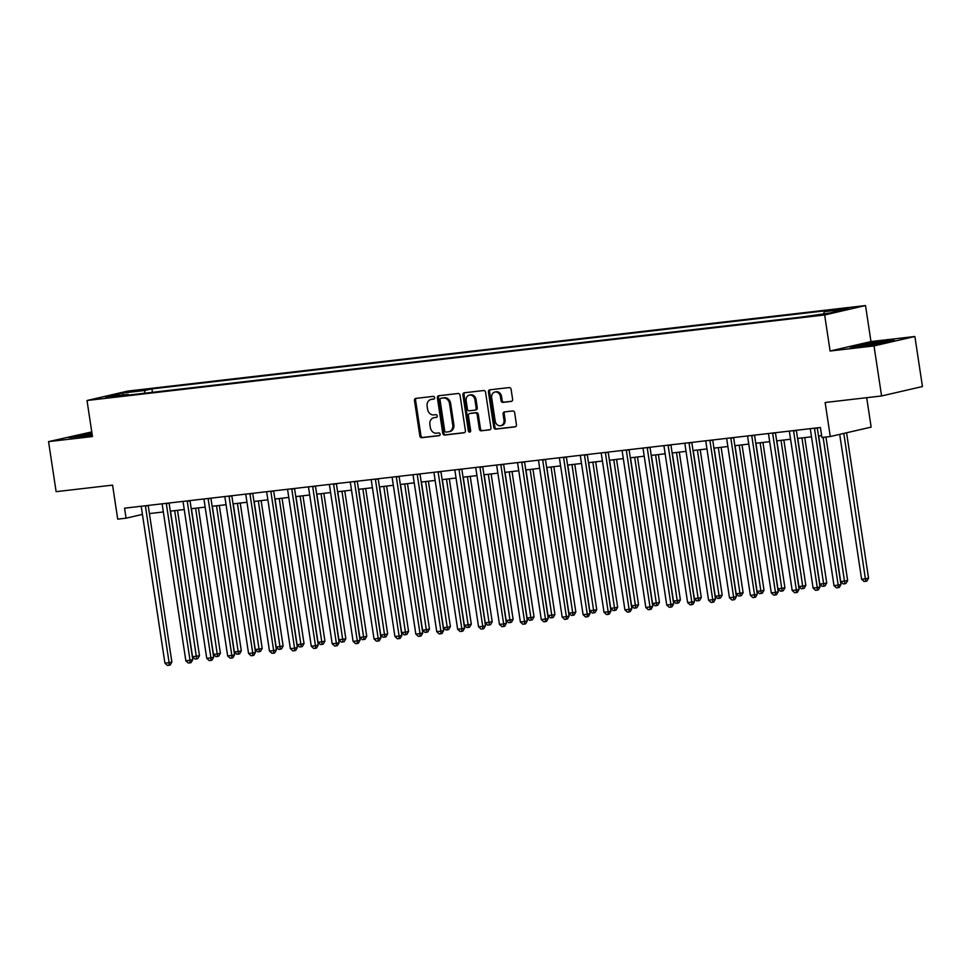 <?xml version="1.0" encoding="UTF-8"?>
<svg xmlns="http://www.w3.org/2000/svg" width="971" height="971" viewBox="0 0 971 971"><rect width="100%" height="100%" fill="white"/><g stroke="black" fill="none" stroke-linecap="round" stroke-linejoin="round"><path stroke-width="1.46" d="M434.632 397.612A1.396 1.153 -103 0 0 433.272 396.374L415.831 398.401A1.991 1.651 -103 0 0 414.483 400.55L419.836 435.918A1.991 1.651 -103 0 0 421.778 437.69L439.22 435.676A1.396 1.153 -103 0 0 438.807 432.92L436.549 433.187A6.372 5.28 -103 0 1 430.335 427.507L429.898 424.558A6.372 5.28 -103 0 1 433.721 417.748A6.372 5.28 -103 0 1 434.195 417.664L436.452 417.396A1.396 1.153 -103 0 0 436.04 414.653L433.782 414.908A6.372 5.28 -103 0 1 427.58 409.228L427.131 406.291A6.372 5.28 -103 0 1 430.954 399.469A6.372 5.28 -103 0 1 431.427 399.384L433.685 399.13A1.396 1.153 -103 0 0 434.632 397.612M849.382 307.734L839.43 309.518L849.382 307.734M511.268 401.424A1.991 1.651 -103 0 0 512.603 399.275L511.11 389.347A1.991 1.651 -103 0 0 509.168 387.575L489.797 389.82A1.991 1.651 -103 0 0 488.449 391.981L493.802 427.349A1.991 1.651 -103 0 0 495.744 429.121L515.115 426.876A1.991 1.651 -103 0 0 516.451 424.715L514.642 412.736A1.991 1.651 -103 0 0 512.7 410.964L504.41 411.922A1.991 1.651 -103 0 0 503.075 414.071L503.973 420.018A5.328 4.418 -103 0 1 500.769 425.711A5.328 4.418 -103 0 1 495.186 421.038L491.666 397.758A5.328 4.418 -103 0 1 494.858 392.053A5.328 4.418 -103 0 1 500.441 396.738L501.036 400.61A1.991 1.651 -103 0 0 502.978 402.395L511.559 401.363M91.76 431.913L48.55 441.623L56.124 491.666L112.575 485.124L117.722 519.145L126.084 518.174L124.567 508.173L820.398 427.495L821.915 437.508L830.278 436.537L871.145 427.106L866.69 397.685M874.009 345.919L914.876 336.488L870.975 341.574L830.108 351.017L874.009 345.919L881.583 395.962L825.132 402.504L830.278 436.537M830.108 351.017L824.658 314.98L87.014 400.501L127.881 391.07L865.525 305.549L824.658 314.98M48.55 441.623L92.463 436.537L87.014 400.501M460.048 395.27A1.991 1.651 -103 0 0 458.106 393.498L438.734 395.743A1.991 1.651 -103 0 0 437.387 397.904L442.74 433.26A1.991 1.651 -103 0 0 444.682 435.044L464.053 432.799A1.991 1.651 -103 0 0 465.4 430.639L460.048 395.27M464.259 392.782L483.643 390.536A1.991 1.651 -103 0 1 485.573 392.308L490.925 427.677A1.991 1.651 -103 0 1 489.578 429.837L481.288 430.796A1.991 1.651 -103 0 1 479.346 429.024L477.186 414.678A1.991 1.651 -103 0 0 475.244 412.906L469.746 413.537A1.991 1.651 -103 0 0 468.398 415.697L470.656 430.626A1.396 1.153 -103 0 1 468.362 430.893L462.924 394.942A1.991 1.651 -103 0 1 464.259 392.782M914.876 336.488L922.45 386.531L881.583 395.962M129.701 391.968L143.016 389.82L129.701 391.968M128.779 395.051L128.208 394.36L121.533 395.901L800.626 317.165L829.889 313.002L846.906 309.081L824.318 311.691L831.006 310.15L151.901 388.885L145.225 390.427L144.206 393.267M128.208 394.36L105.633 396.969L122.637 393.049L145.225 390.427M870.975 341.574L865.525 305.549M149.413 513.574L163.334 511.96M170.326 511.147L184.247 509.532M191.226 508.719L205.148 507.105M212.139 506.304L226.061 504.689M233.052 503.876L246.962 502.262M253.953 501.449L267.875 499.834M274.866 499.021L288.788 497.419M295.779 496.606L309.688 494.992M316.68 494.178L330.601 492.564M337.592 491.751L351.514 490.137M358.493 489.335L372.415 487.721M379.406 486.908L393.328 485.294M400.319 484.48L414.229 482.866M421.22 482.053L435.142 480.451M442.133 479.638L456.054 478.023M463.046 477.21L476.955 475.596M483.946 474.783L497.868 473.168M504.859 472.367L518.781 470.753M525.76 469.94L539.682 468.325M546.673 467.512L560.595 465.898M567.586 465.085L581.495 463.483M588.487 462.669L602.408 461.055M609.4 460.242L623.321 458.628M630.313 457.814L644.222 456.2M651.213 455.399L665.135 453.785M672.126 452.972L686.048 451.357M693.039 450.544L706.949 448.93M713.94 448.117L727.862 446.514M734.853 445.701L748.762 444.087M755.754 443.274L769.675 441.659M776.666 440.846L790.588 439.232M797.579 438.431L811.489 436.816M818.48 436.003L821.624 435.639M126.084 518.174L142.434 514.412M152.423 392.32L151.901 388.885M823.602 313.73L824.318 311.691M123.426 394.906L122.637 393.049M91.954 433.2L68.856 437.63L92.257 435.202M894.582 340.481L884.593 340.93L862.297 344.22L849.989 347.072L859.978 346.611L882.275 343.321L894.582 340.481M434.146 398.947L432.532 399.13A6.372 5.28 -103 0 0 432.059 399.215L430.954 399.469M433.721 417.748L434.826 417.494A6.372 5.28 -103 0 1 435.299 417.409L436.914 417.214M416.377 398.341A1.991 1.651 -103 0 0 415.588 400.295L420.941 435.663A1.991 1.651 -103 0 0 422.883 437.435L439.681 435.494M439.28 395.683A1.991 1.651 -103 0 0 438.491 397.649L443.844 433.005A1.991 1.651 -103 0 0 445.786 434.79L464.611 432.605M440.955 398.28A1.396 1.153 -103 0 0 440.021 399.797L444.706 430.833A1.396 1.153 -103 0 0 446.065 432.083L448.444 431.804A6.372 5.28 -103 0 0 448.93 431.719A6.372 5.28 -103 0 0 452.753 424.91L449.537 403.681A6.372 5.28 -103 0 0 443.334 398.013L442.06 398.025A1.396 1.153 -103 0 0 441.854 398.074M449.549 431.549A6.372 5.28 -103 0 0 450.034 431.464A6.372 5.28 -103 0 0 453.858 424.655L452.753 424.91M442.06 398.025L444.439 397.758A6.372 5.28 -103 0 1 450.641 403.426L453.858 424.655M490.137 429.643L481.288 430.796M470.547 413.355A1.991 1.651 -103 0 1 470.85 413.282L476.348 412.651A1.991 1.651 -103 0 1 478.29 414.423L480.451 428.769A1.991 1.651 -103 0 0 482.393 430.541M464.818 392.721A1.991 1.651 -103 0 0 464.029 394.687L469.466 430.639A1.396 1.153 -103 0 0 470.328 431.816M474.928 399.797A5.328 4.418 -103 0 0 469.345 395.112A5.328 4.418 -103 0 0 466.153 400.817L467.391 409.009A1.991 1.651 -103 0 0 469.321 410.794L474.831 410.15A1.991 1.651 -103 0 0 476.166 408.002L474.928 399.797L476.033 399.542A5.328 4.418 -103 0 0 470.45 394.857L469.345 395.112M475.122 410.078L475.936 409.896A1.991 1.651 -103 0 0 477.271 407.747L476.166 408.002M476.033 399.542L477.271 407.747M494.858 392.053L495.963 391.799A5.328 4.418 -103 0 1 501.546 396.484L502.141 400.355A1.991 1.651 -103 0 0 504.083 402.14L511.826 401.241M500.769 425.711L501.873 425.456A5.328 4.418 -103 0 0 505.078 419.763L503.973 420.018M504.956 411.862A1.991 1.651 -103 0 0 504.18 413.816L505.078 419.763M490.343 389.759A1.991 1.651 -103 0 0 489.554 391.726L494.907 427.094A1.991 1.651 -103 0 0 496.849 428.866L515.674 426.682M170.508 511.122L192.537 656.809L199.492 655.692L177.499 510.321M199.492 655.692L197.793 658.629L196.688 658.884L174.695 510.637M196.688 658.884L195.025 659.078L192.537 656.809M145.407 505.757A2.027 1.675 -103 0 0 145.432 506.17L169.112 662.708L164.924 663.193L141.256 506.656A2.027 1.675 -103 0 0 141.159 506.243M148.187 505.43A2.027 1.675 -103 0 0 148.199 505.527L171.867 662.064L169.112 662.708L169.075 665.256L167.4 665.451L164.924 663.193M171.867 662.064L170.18 665.001L169.075 665.256M191.421 508.707L213.45 654.393L217.638 653.908L220.393 653.265L198.412 507.894M220.393 653.265L218.706 656.202L217.601 656.457L195.596 508.221M217.601 656.457L215.926 656.651L213.45 654.393M212.321 506.279L234.363 651.966L238.538 651.48L241.306 650.837L219.312 505.466M241.306 650.837L239.619 653.786L238.514 654.041L216.509 505.794M238.514 654.041L236.839 654.236L234.363 651.966M233.234 503.852L255.264 649.538L259.451 649.053L262.206 648.422L240.225 503.039M262.206 648.422L260.519 651.359L259.415 651.614L237.422 503.366M259.415 651.614L257.74 651.808L255.264 649.538M166.32 503.33A2.027 1.675 -103 0 0 166.344 503.743L190.025 660.28L185.837 660.765L162.169 504.228A2.027 1.675 -103 0 0 162.072 503.828M169.1 503.014A2.027 1.675 -103 0 0 169.112 503.112L192.78 659.637L190.025 660.28L189.988 662.829L188.313 663.023L185.837 660.765M192.78 659.637L191.093 662.574L189.988 662.829M187.233 500.902A2.027 1.675 -103 0 0 187.257 501.315L210.925 657.853L206.75 658.338L183.07 501.801A2.027 1.675 -103 0 0 182.973 501.4M190 500.587A2.027 1.675 -103 0 0 190.013 500.684L213.693 657.221L210.925 657.853L210.901 660.414L209.226 660.608L206.75 658.338M213.693 657.221L212.006 660.159L210.901 660.414M208.134 498.487A2.027 1.675 -103 0 0 208.158 498.9L231.838 655.425L227.651 655.911L203.983 499.385A2.027 1.675 -103 0 0 203.886 498.973M210.913 498.159A2.027 1.675 -103 0 0 210.925 498.257L234.594 654.794L231.838 655.425L231.802 657.986L230.127 658.18L227.651 655.911M234.594 654.794L232.906 657.731L231.802 657.986M254.147 501.424L276.177 647.123L283.119 645.994L261.138 500.623M283.119 645.994L281.432 648.931L280.328 649.186L258.322 500.939M280.328 649.186L278.653 649.381L276.177 647.123M229.047 496.06A2.027 1.675 -103 0 0 229.071 496.472L252.739 653.01L248.564 653.495L224.884 496.958A2.027 1.675 -103 0 0 224.787 496.557M231.814 495.732A2.027 1.675 -103 0 0 231.826 495.829L255.507 652.366L252.739 653.01L252.715 655.559L251.04 655.753L248.564 653.495M255.507 652.366L253.819 655.304L252.715 655.559M92.063 433.916A13.181 0.68 -8.6 0 0 78.202 436.659A13.181 0.68 -8.6 0 0 78.238 436.756A13.181 0.68 -8.6 0 0 84.611 436.331M71.393 437.508L92.014 433.624M877.553 344.025A13.181 0.68 -8.6 0 0 885.334 342.278A13.181 0.68 -8.6 0 0 879.52 342.52A13.181 0.68 -8.6 0 0 865.622 344.596A13.181 0.68 -8.6 0 0 859.384 346.198A13.181 0.68 -8.6 0 0 865.161 345.834A13.181 0.68 -8.6 0 0 865.744 345.761M852.526 346.95L862.673 344.608L892.021 341.076M275.048 499.009L297.09 644.695L301.265 644.21L304.032 643.567L282.039 498.196M304.032 643.567L302.333 646.504L301.228 646.759L279.235 498.524M301.228 646.759L299.566 646.953L297.09 644.695M295.961 496.582L317.99 642.268L322.178 641.782L324.933 641.151L302.952 495.768M324.933 641.151L323.246 644.089L322.141 644.343L300.136 496.096M322.141 644.343L320.466 644.538L317.99 642.268M316.874 494.154L338.903 639.84L345.846 638.724L323.853 493.353M345.846 638.724L344.159 641.661L343.054 641.916L321.049 493.669M343.054 641.916L341.379 642.11L338.903 639.84M337.774 491.739L359.804 637.425L363.991 636.94L366.759 636.296L344.766 490.925M366.759 636.296L365.06 639.234L363.955 639.488L341.962 491.253M363.955 639.488L362.292 639.683L359.804 637.425M358.687 489.311L380.717 634.998L384.904 634.512L387.66 633.869L365.679 488.498M387.66 633.869L385.973 636.818L384.868 637.073L362.863 488.826M384.868 637.073L383.193 637.267L380.717 634.998M249.948 493.632A2.027 1.675 -103 0 0 249.984 494.045L273.652 650.582L269.477 651.068L245.797 494.53A2.027 1.675 -103 0 0 245.699 494.13M252.727 493.317A2.027 1.675 -103 0 0 252.739 493.414L276.419 649.939L273.652 650.582L273.616 653.143L271.953 653.337L269.477 651.068M276.419 649.939L274.72 652.888L273.616 653.143M270.86 491.217A2.027 1.675 -103 0 0 270.885 491.629L294.565 648.155L290.378 648.64L266.709 492.103A2.027 1.675 -103 0 0 266.612 491.702M273.64 490.889A2.027 1.675 -103 0 0 273.652 490.986L297.32 647.523L294.565 648.155L294.529 650.716L292.854 650.91L290.378 648.64M297.32 647.523L295.633 650.461L294.529 650.716M291.773 488.789A2.027 1.675 -103 0 0 291.798 489.202L315.466 645.739L311.29 646.225L287.61 489.687A2.027 1.675 -103 0 0 287.513 489.275M294.541 488.462A2.027 1.675 -103 0 0 294.553 488.559L318.233 645.096L315.466 645.739L315.441 648.288L313.767 648.482L311.29 646.225M318.233 645.096L316.546 648.033L315.441 648.288M312.674 486.362A2.027 1.675 -103 0 0 312.698 486.774L336.379 643.312L332.191 643.797L308.523 487.26A2.027 1.675 -103 0 0 308.426 486.859M315.454 486.046A2.027 1.675 -103 0 0 315.466 486.143L339.134 642.668L336.379 643.312L336.342 645.861L334.667 646.055L332.191 643.797M339.134 642.668L337.447 645.606L336.342 645.861M333.587 483.934A2.027 1.675 -103 0 0 333.611 484.347L357.292 640.884L353.104 641.37L329.436 484.832A2.027 1.675 -103 0 0 329.339 484.432M336.367 483.619A2.027 1.675 -103 0 0 336.379 483.716L360.047 640.253L357.292 640.884L357.255 643.445L355.58 643.639L353.104 641.37M360.047 640.253L358.36 643.19L357.255 643.445M379.588 486.884L401.63 632.57L405.805 632.085L408.573 631.453L386.579 486.07M408.573 631.453L406.885 634.391L405.781 634.646L383.776 486.398M405.781 634.646L404.106 634.84L401.63 632.57M354.5 481.519A2.027 1.675 -103 0 0 354.524 481.932L378.192 638.457L374.017 638.942L350.337 482.417A2.027 1.675 -103 0 0 350.24 482.004M357.267 481.191A2.027 1.675 -103 0 0 357.279 481.288L380.96 637.826L378.192 638.457L378.168 641.018L376.493 641.212L374.017 638.942M380.96 637.826L379.273 640.763L378.168 641.018M400.501 484.456L422.531 630.143L426.718 629.669L429.473 629.026L407.492 483.655M429.473 629.026L427.786 631.963L426.682 632.218L404.689 483.971M426.682 632.218L425.007 632.412L422.531 630.143M375.401 479.091A2.027 1.675 -103 0 0 375.425 479.504L399.105 636.041L394.918 636.527L371.25 479.99A2.027 1.675 -103 0 0 371.153 479.589M378.18 478.764A2.027 1.675 -103 0 0 378.192 478.861L401.86 635.398L399.105 636.041L399.069 638.59L397.394 638.784L394.918 636.527M401.86 635.398L400.173 638.335L399.069 638.59M421.414 482.041L443.444 627.727L447.631 627.242L450.386 626.598L428.405 481.228M450.386 626.598L448.699 629.536L447.595 629.791L425.589 481.555M447.595 629.791L445.92 629.985L443.444 627.727M396.314 476.664A2.027 1.675 -103 0 0 396.338 477.077L420.006 633.614L415.831 634.099L392.15 477.562A2.027 1.675 -103 0 0 392.053 477.162M399.081 476.348A2.027 1.675 -103 0 0 399.105 476.445L422.773 632.971L420.006 633.614L419.982 636.175L418.307 636.369L415.831 634.099M422.773 632.971L421.086 635.92L419.982 636.175M442.315 479.613L464.356 625.3L468.532 624.814L471.299 624.183L449.306 478.8M471.299 624.183L469.6 627.12L468.495 627.375L446.502 479.128M468.495 627.375L466.833 627.569L464.356 625.3M417.214 474.249A2.027 1.675 -103 0 0 417.251 474.649L440.919 631.186L436.744 631.672L413.063 475.135A2.027 1.675 -103 0 0 412.966 474.734M419.994 473.921A2.027 1.675 -103 0 0 420.006 474.018L443.686 630.555L440.919 631.186L440.883 633.747L439.22 633.942L436.744 631.672M443.686 630.555L441.987 633.493L440.883 633.747M463.228 477.186L485.257 622.872L492.2 621.756L470.219 476.385M492.2 621.756L490.513 624.693L489.408 624.948L467.403 476.7M489.408 624.948L487.733 625.142L485.257 622.872M438.127 471.821A2.027 1.675 -103 0 0 438.152 472.234L461.832 628.771L457.644 629.257L433.976 472.719A2.027 1.675 -103 0 0 433.879 472.307M440.907 471.493A2.027 1.675 -103 0 0 440.919 471.59L464.587 628.128L461.832 628.771L461.795 631.32L460.12 631.514L457.644 629.257M464.587 628.128L462.9 631.065L461.795 631.32M484.141 474.77L506.17 620.457L510.345 619.971L513.113 619.328L491.132 473.957M513.113 619.328L511.426 622.265L510.321 622.52L488.316 474.285M510.321 622.52L508.646 622.714L506.17 620.457M459.04 469.394A2.027 1.675 -103 0 0 459.065 469.806L482.733 626.344L478.557 626.829L454.877 470.292A2.027 1.675 -103 0 0 454.78 469.891M461.808 469.078A2.027 1.675 -103 0 0 461.82 469.175L485.5 625.7L482.733 626.344L482.708 628.892L481.033 629.087L478.557 626.829M485.5 625.7L483.813 628.638L482.708 628.892M505.041 472.343L527.083 618.029L531.258 617.544L534.026 616.901L512.033 471.53M534.026 616.901L532.326 619.85L531.222 620.105L509.229 471.857M531.222 620.105L529.559 620.299L527.083 618.029M525.954 469.915L547.984 615.602L552.171 615.116L554.927 614.485L532.945 469.102M554.927 614.485L553.239 617.422L552.135 617.677L530.13 469.43M552.135 617.677L550.46 617.872L547.984 615.602M546.855 467.488L568.897 613.174L573.072 612.701L575.839 612.058L553.846 466.687M575.839 612.058L574.152 614.995L573.048 615.25L551.043 467.002M573.048 615.25L571.373 615.444L568.897 613.174M567.768 465.073L589.798 610.759L593.985 610.274L596.74 609.63L574.759 464.259M596.74 609.63L595.053 612.567L593.949 612.822L571.955 464.587M593.949 612.822L592.274 613.017L589.798 610.759M588.681 462.645L610.71 608.332L614.898 607.846L617.653 607.215L595.672 461.832M617.653 607.215L615.966 610.152L614.861 610.407L592.856 462.16M614.861 610.407L613.187 610.601L610.71 608.332M609.582 460.218L631.623 605.904L638.566 604.787L616.573 459.417M638.566 604.787L636.879 607.725L635.774 607.98L613.769 459.732M635.774 607.98L634.099 608.174L631.623 605.904M630.495 457.802L652.524 603.489L656.712 603.003L659.467 602.36L637.486 456.989M659.467 602.36L657.78 605.297L656.675 605.552L634.682 457.317M656.675 605.552L655 605.746L652.524 603.489M651.407 455.375L673.437 601.061L677.612 600.576L680.38 599.932L658.399 454.562M680.38 599.932L678.693 602.882L677.588 603.137L655.583 454.889M677.588 603.137L675.913 603.331L673.437 601.061M672.308 452.947L694.35 598.634L698.525 598.148L701.293 597.517L679.299 452.134M701.293 597.517L699.593 600.454L698.489 600.709L676.496 452.462M698.489 600.709L696.826 600.903L694.35 598.634M479.941 466.966A2.027 1.675 -103 0 0 479.977 467.379L503.646 623.916L499.458 624.402L475.79 467.864A2.027 1.675 -103 0 0 475.693 467.464M482.721 466.65A2.027 1.675 -103 0 0 482.733 466.748L506.401 623.285L503.646 623.916L503.609 626.477L501.934 626.671L499.458 624.402M506.401 623.285L504.714 626.222L503.609 626.477M500.854 464.551A2.027 1.675 -103 0 0 500.878 464.963L524.558 621.489L520.371 621.974L496.703 465.449A2.027 1.675 -103 0 0 496.606 465.036M503.633 464.223A2.027 1.675 -103 0 0 503.646 464.32L527.314 620.857L524.558 621.489L524.522 624.05L522.847 624.244L520.371 621.974M527.314 620.857L525.627 623.795L524.522 624.05M521.767 462.123A2.027 1.675 -103 0 0 521.791 462.536L545.459 619.073L541.284 619.559L517.604 463.021A2.027 1.675 -103 0 0 517.507 462.621M524.534 461.795A2.027 1.675 -103 0 0 524.546 461.893L548.227 618.43L545.459 619.073L545.435 621.622L543.76 621.816L541.284 619.559M548.227 618.43L546.539 621.367L545.435 621.622M542.668 459.696A2.027 1.675 -103 0 0 542.692 460.108L566.372 616.646L562.185 617.131L538.517 460.594A2.027 1.675 -103 0 0 538.42 460.193M545.447 459.38A2.027 1.675 -103 0 0 545.459 459.477L569.127 616.002L566.372 616.646L566.336 619.207L564.661 619.401L562.185 617.131M569.127 616.002L567.44 618.952L566.336 619.207M563.581 457.28A2.027 1.675 -103 0 0 563.605 457.681L587.273 614.218L583.098 614.704L559.43 458.166A2.027 1.675 -103 0 0 559.332 457.766M566.348 456.953A2.027 1.675 -103 0 0 566.372 457.05L590.04 613.587L587.273 614.218L587.249 616.779L585.574 616.973L583.098 614.704M590.04 613.587L588.353 616.524L587.249 616.779M584.481 454.853A2.027 1.675 -103 0 0 584.518 455.265L608.186 611.803L604.011 612.276L580.33 455.751A2.027 1.675 -103 0 0 580.233 455.338M587.261 454.525A2.027 1.675 -103 0 0 587.273 454.622L610.953 611.16L608.186 611.803L608.149 614.352L606.487 614.546L604.011 612.276M610.953 611.16L609.254 614.097L608.149 614.352M605.394 452.425A2.027 1.675 -103 0 0 605.419 452.838L629.099 609.375L624.911 609.861L601.243 453.323A2.027 1.675 -103 0 0 601.146 452.923M608.174 452.11A2.027 1.675 -103 0 0 608.186 452.207L631.854 608.732L629.099 609.375L629.062 611.924L627.387 612.118L624.911 609.861M631.854 608.732L630.167 611.669L629.062 611.924M626.307 449.998A2.027 1.675 -103 0 0 626.331 450.41L650 606.948L645.824 607.433L622.144 450.896A2.027 1.675 -103 0 0 622.047 450.495M629.074 449.682A2.027 1.675 -103 0 0 629.087 449.779L652.767 606.317L650 606.948L649.975 609.509L648.3 609.703L645.824 607.433M652.767 606.317L651.08 609.254L649.975 609.509M647.208 447.582A2.027 1.675 -103 0 0 647.244 447.995L670.912 604.52L666.725 605.006L643.057 448.481A2.027 1.675 -103 0 0 642.96 448.068M649.987 447.255A2.027 1.675 -103 0 0 650 447.352L673.68 603.889L670.912 604.52L670.876 607.081L669.213 607.276L666.725 605.006M673.68 603.889L671.981 606.826L670.876 607.081M693.221 450.52L715.251 596.206L719.438 595.733L722.193 595.089L700.212 449.719M722.193 595.089L720.506 598.027L719.402 598.282L697.396 450.034M719.402 598.282L717.727 598.476L715.251 596.206M668.121 445.155A2.027 1.675 -103 0 0 668.145 445.568L691.825 602.105L687.638 602.59L663.97 446.053A2.027 1.675 -103 0 0 663.873 445.653M670.9 444.827A2.027 1.675 -103 0 0 670.912 444.924L694.581 601.462L691.825 602.105L691.789 604.654L690.114 604.848L687.638 602.59M694.581 601.462L692.893 604.399L691.789 604.654M714.134 448.104L736.164 593.791L740.339 593.305L743.106 592.662L721.113 447.291M743.106 592.662L741.419 595.599L740.315 595.854L718.309 447.619M740.315 595.854L738.64 596.048L736.164 593.791M689.034 442.727A2.027 1.675 -103 0 0 689.058 443.14L712.726 599.677L708.551 600.163L684.871 443.626A2.027 1.675 -103 0 0 684.773 443.225M691.801 442.412A2.027 1.675 -103 0 0 691.813 442.509L715.493 599.034L712.726 599.677L712.702 602.238L711.027 602.433L708.551 600.163M715.493 599.034L713.806 601.984L712.702 602.238M735.035 445.677L757.064 591.363L761.252 590.878L764.007 590.247L742.026 444.864M764.007 590.247L762.32 593.184L761.215 593.439L739.222 445.191M761.215 593.439L759.54 593.633L757.064 591.363M709.935 440.312A2.027 1.675 -103 0 0 709.959 440.713L733.639 597.25L729.452 597.735L705.783 441.198A2.027 1.675 -103 0 0 705.686 440.798M712.714 439.984A2.027 1.675 -103 0 0 712.726 440.081L736.394 596.619L733.639 597.25L733.603 599.811L731.928 600.005L729.452 597.735M736.394 596.619L734.707 599.556L733.603 599.811M755.948 443.249L777.977 588.936L784.92 587.819L762.939 442.448M784.92 587.819L783.233 590.756L782.128 591.011L760.123 442.764M782.128 591.011L780.453 591.205L777.977 588.936M730.847 437.885A2.027 1.675 -103 0 0 730.872 438.297L754.552 594.835L750.365 595.308L726.696 438.783A2.027 1.675 -103 0 0 726.599 438.37M733.627 437.557A2.027 1.675 -103 0 0 733.639 437.654L757.307 594.191L754.552 594.835L754.516 597.383L752.841 597.578L750.365 595.308M757.307 594.191L755.62 597.129L754.516 597.383M776.849 440.834L798.89 586.52L803.066 586.035L805.833 585.392L783.84 440.021M805.833 585.392L804.146 588.329L803.041 588.584L781.036 440.349M803.041 588.584L801.366 588.778L798.89 586.52M751.748 435.457A2.027 1.675 -103 0 0 751.785 435.87L775.453 592.407L771.277 592.893L747.597 436.355A2.027 1.675 -103 0 0 747.5 435.955M754.528 435.142A2.027 1.675 -103 0 0 754.54 435.239L778.22 591.764L775.453 592.407L775.416 594.956L773.753 595.15L771.277 592.893M778.22 591.764L776.521 594.701L775.416 594.956M797.761 438.407L819.791 584.093L823.978 583.607L826.734 582.964L804.753 437.593M826.734 582.964L825.047 585.914L823.942 586.168L801.949 437.921M823.942 586.168L822.267 586.363L819.791 584.093M772.661 433.03A2.027 1.675 -103 0 0 772.685 433.442L796.366 589.98L792.178 590.465L768.51 433.928A2.027 1.675 -103 0 0 768.413 433.527M775.441 432.714A2.027 1.675 -103 0 0 775.453 432.811L799.121 589.348L796.366 589.98L796.329 592.541L794.654 592.735L792.178 590.465M799.121 589.348L797.434 592.286L796.329 592.541M818.674 435.979L840.704 581.665L847.647 580.549L825.945 437.035M847.647 580.549L845.959 583.486L844.855 583.741L823.129 437.363M844.855 583.741L843.18 583.935L840.704 581.665M793.574 430.614A2.027 1.675 -103 0 0 793.598 431.027L817.266 587.552L813.091 588.038L789.411 431.512A2.027 1.675 -103 0 0 789.314 431.1M796.341 430.287A2.027 1.675 -103 0 0 796.354 430.384L820.034 586.921L817.266 587.552L817.242 590.113L815.567 590.307L813.091 588.038M820.034 586.921L818.347 589.858L817.242 590.113M839.697 434.365L861.617 579.238L865.792 578.765L868.56 578.121L846.578 432.775M868.56 578.121L866.86 581.059L865.756 581.313L843.811 433.418M865.756 581.313L864.093 581.508L861.617 579.238M814.475 428.187A2.027 1.675 -103 0 0 814.511 428.599L838.179 585.137L833.992 585.622L810.324 429.085A2.027 1.675 -103 0 0 810.227 428.684M817.254 427.859A2.027 1.675 -103 0 0 817.266 427.956L840.947 584.493L838.179 585.137L838.143 587.686L836.48 587.88L833.992 585.622M840.947 584.493L839.247 587.431L838.143 587.686M136.656 391.107L136.547 390.391M432.532 399.13L431.427 399.384M435.299 417.409L434.195 417.664M422.883 437.435L421.778 437.69M420.941 435.663L419.836 435.918M415.588 400.295L414.483 400.55M445.786 434.79L444.682 435.044M443.844 433.005L442.74 433.26M438.491 397.649L437.387 397.904M450.641 403.426L449.537 403.681M444.439 397.758L443.334 398.013M480.451 428.769L479.346 429.024M478.29 414.423L477.186 414.678M476.348 412.651L475.244 412.906M470.85 413.282L469.746 413.537M469.466 430.639L468.362 430.893M464.029 394.687L462.924 394.942M504.083 402.14L502.978 402.395M502.141 400.355L501.036 400.61M501.546 396.484L500.441 396.738M504.18 413.816L503.075 414.071M496.849 428.866L495.744 429.121M494.907 427.094L493.802 427.349M489.554 391.726L488.449 391.981M145.432 506.17L148.199 505.527M166.344 503.743L169.112 503.112M187.257 501.315L190.013 500.684M208.158 498.9L210.925 498.257M229.071 496.472L231.826 495.829M249.984 494.045L252.739 493.414M270.885 491.629L273.652 490.986M291.798 489.202L294.553 488.559M312.698 486.774L315.466 486.143M333.611 484.347L336.379 483.716M354.524 481.932L357.279 481.288M375.425 479.504L378.192 478.861M396.338 477.077L399.105 476.445M417.251 474.649L420.006 474.018M438.152 472.234L440.919 471.59M459.065 469.806L461.82 469.175M479.977 467.379L482.733 466.748M500.878 464.963L503.646 464.32M521.791 462.536L524.546 461.893M542.692 460.108L545.459 459.477M563.605 457.681L566.372 457.05M584.518 455.265L587.273 454.622M605.419 452.838L608.186 452.207M626.331 450.41L629.087 449.779M647.244 447.995L650 447.352M668.145 445.568L670.912 444.924M689.058 443.14L691.813 442.509M709.959 440.713L712.726 440.081M730.872 438.297L733.639 437.654M751.785 435.87L754.54 435.239M772.685 433.442L775.453 432.811M793.598 431.027L796.354 430.384M814.511 428.599L817.266 427.956M441.951 398.049L440.846 398.304M450.034 431.464L448.93 431.719M470.692 413.306L469.588 413.561M476.081 409.871L474.977 410.126"/></g></svg>
